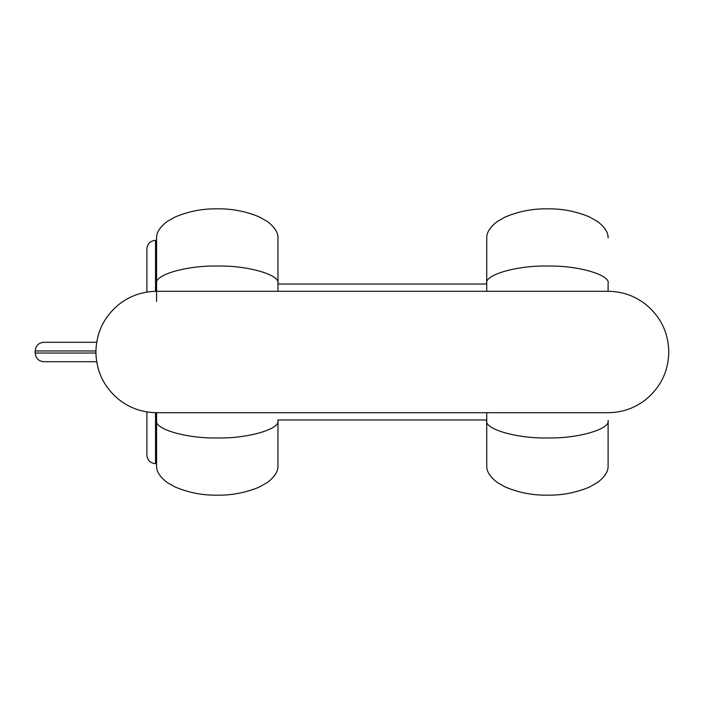 <?xml version="1.0" encoding="UTF-8"?>
<svg xmlns="http://www.w3.org/2000/svg" width="704" height="704" viewBox="0 0 704 704"><rect width="100%" height="100%" fill="white"/><g stroke="black" fill="none" stroke-linecap="round" stroke-linejoin="round"><path stroke-width="1.06" d="M277.957 419.971L277.957 466.048L277.957 419.971L486.728 419.971L486.728 466.048L486.728 412.694M277.957 283.545L277.957 237.952C278.098 232.443 274.516 226.934 267.23 221.417L259.468 217.017C246.004 211.341 231.933 208.613 217.272 208.833C202.602 208.613 188.54 211.341 175.076 217.017L167.306 221.417C160.019 226.934 156.446 232.443 156.578 237.952L156.578 283.545C153.868 274.894 187.246 265.285 217.272 266.059C247.298 265.285 280.676 274.894 277.957 283.545L277.957 291.306L277.957 284.029L486.728 284.029L486.728 237.952L486.728 291.306M277.957 466.048C278.098 471.557 274.516 477.066 267.23 482.583L259.468 486.983C246.004 492.659 231.933 495.387 217.272 495.167C202.602 495.387 188.54 492.659 175.076 486.983L167.306 482.583C160.019 477.066 156.446 471.557 156.578 466.048L156.578 412.694L608.106 412.694C621.922 412.57 634.322 408.32 645.304 399.951C660.528 387.587 668.36 371.606 668.8 352C668.36 332.394 660.528 316.413 645.304 304.049C634.322 295.68 621.922 291.43 608.106 291.306L608.106 284.029M277.957 237.952L277.957 284.029M486.728 466.048C486.596 471.557 490.169 477.066 497.455 482.583L505.226 486.983C518.69 492.659 532.752 495.387 547.422 495.167C562.091 495.387 576.154 492.659 589.618 486.983L597.388 482.583C604.674 477.066 608.247 471.557 608.106 466.048L608.106 420.455C610.826 429.106 577.447 438.715 547.422 437.941C517.396 438.715 484.018 429.106 486.728 420.455M155.54 412.685L155.54 463.672L156.578 463.672L156.578 412.694C142.771 412.57 130.372 408.32 119.381 399.951C104.157 387.587 96.325 371.606 95.894 352C96.325 332.394 104.157 316.413 119.381 304.049C130.372 295.68 142.771 291.43 156.578 291.306L608.106 291.306M156.578 301.462L156.578 240.328L155.54 240.328L155.54 291.315M146.872 292.09L146.872 249.005C147.382 243.734 150.269 240.847 155.54 240.328M155.54 463.672C150.269 463.153 147.382 460.266 146.872 454.995L146.872 411.91M96.668 361.706L43.868 361.706C38.606 361.196 35.71 358.31 35.2 353.038L95.902 353.038M96.668 342.294L43.868 342.294L96.668 342.294M277.957 420.455C280.676 429.106 247.298 438.715 217.272 437.941C187.246 438.715 153.868 429.106 156.578 420.455M486.728 283.545C484.018 274.894 517.396 265.285 547.422 266.059C577.447 265.285 610.826 274.894 608.106 283.545M95.902 350.962L35.2 350.962C35.71 345.69 38.606 342.804 43.868 342.294M486.728 237.952C486.596 232.443 490.169 226.934 497.455 221.417L505.226 217.017C518.69 211.341 532.752 208.613 547.422 208.833C562.091 208.613 576.154 211.341 589.618 217.017L597.388 221.417C604.674 226.934 608.247 232.443 608.106 237.952M35.2 353.038L35.2 350.962"/></g></svg>
